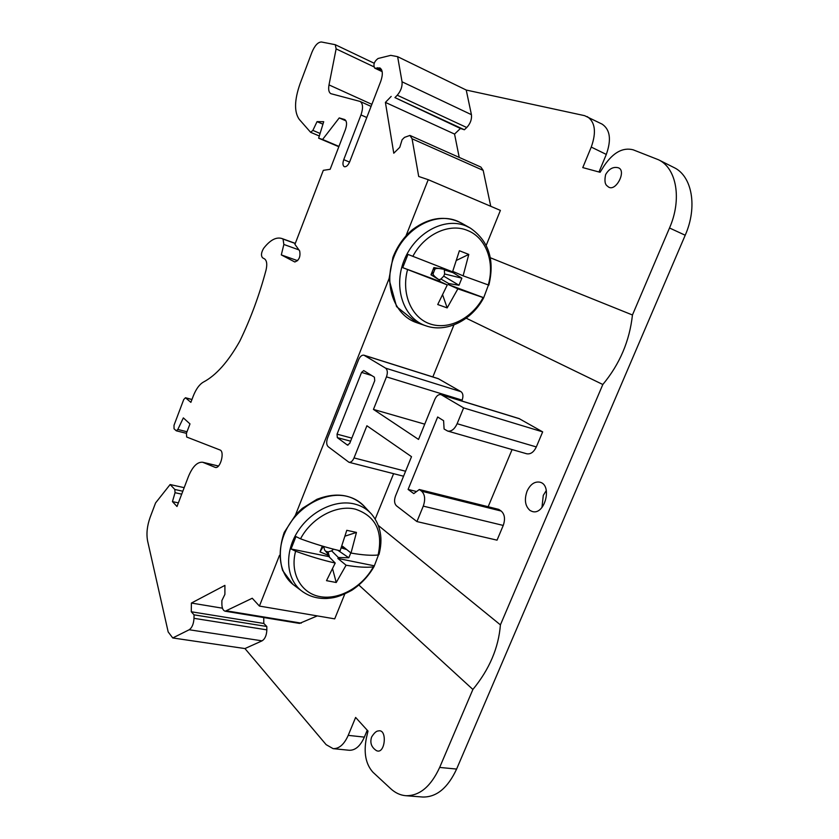 <?xml version="1.0" encoding="UTF-8"?>
<svg xmlns="http://www.w3.org/2000/svg" width="839" height="839" viewBox="0 0 839 839"><rect width="100%" height="100%" fill="white"/><g stroke="black" fill="none" stroke-linecap="round" stroke-linejoin="round"><path stroke-width="1.26" d="M406.034 235.728L428.226 179.682L500.401 210.4L486.221 245.355M453.941 324.934L432.84 376.942M393.596 473.678L375.19 519.058M344.777 594.043L334.709 618.857L259.419 606.073L279.513 555.324M295.506 514.926L388.992 278.789M332.569 568.758L336.229 582.507L326.507 580.661L335.212 563.053L328.94 556.635L329.213 555.659L324.62 550.017L323.665 546.462M333.565 549.188L331.646 550.856L328.091 551.926L325.553 551.171M328.091 551.926L329.014 555.418M329.15 555.9L329.496 557.211M331.646 550.856L338.358 557.516L337.865 558.438L346.088 565.224L336.229 582.507M337.802 550.248L348.793 557.757L338.358 557.516M341.211 547.825L346.78 549.608M350.807 552.88L348.793 557.757M341.578 546.755L345.353 548.465M345.007 536.152L356.46 532.419L351.017 553.048L342.732 546.378L342.459 547.343M328.94 556.635L291.039 548.968L295.957 536.582L300.53 538.816C314.52 543.924 327.734 547.919 340.152 550.804L346.78 530.311L356.46 532.419M323.403 546.378L319.984 551.884L322.291 546.053M329.213 555.659L319.984 551.884M346.088 565.224C357.404 567.133 366.465 567.688 373.292 566.881L374.11 566.44L378.473 554.946M291.039 548.968L295.601 551.213C309.581 556.288 322.784 560.242 335.212 563.053M337.865 558.438L373.953 565.748M378.966 554.506L378.127 555.009C371.341 555.701 362.312 555.051 351.017 553.048M444.282 269.34L444.607 273.986L443.737 276.157L440.905 279.041L439.028 279.733M442.635 294.846L447.177 307.903L437.727 304.526L447.292 284.924L439.584 281.327L439.888 280.268L438.367 279.314C434.361 276.482 432.641 274.552 433.186 273.524L434.896 269.162C435.861 268.386 437.843 268.228 440.842 268.679M440.905 279.041L448.781 283.572L448.267 284.547L457.863 288.836L447.177 307.903M443.737 276.157L458.996 285.239L448.781 283.572M444.607 273.986L461.859 278.16L458.996 285.239M444.534 270.001L453.154 272.727L461.859 278.16M456.437 260.394L468.781 254.427L463.118 275.832L453.459 271.668L453.154 272.727M439.584 281.327L402.72 267.651L407.974 254.416L452.567 271.836L459.384 250.746L468.781 254.427M434.266 270.095L433.868 267.589L444.271 269.361M433.396 272.276L430.984 274.804L433.868 267.589M439.888 280.268L430.984 274.804M457.863 288.836L483.684 297.772L488.424 285.05M402.72 267.651L447.292 284.924M448.267 284.547L483.316 297.541M488.833 285.145L463.118 275.832M349.695 443.432L347.356 445.027L337.32 437.622L337.047 434.151L361.567 372.401L363.717 370.576L374.404 377.193L374.739 380.654L349.695 443.432M354.027 457.926C352.621 461.083 350.933 462.53 348.961 462.279L328.185 446.705C326.444 444.89 326.224 442.017 327.546 438.084L358.557 359.784C360.078 356.397 361.861 354.866 363.927 355.191L385.583 368.143C387.555 369.831 387.849 372.736 386.464 376.868L373.449 409.411L418.525 439.426L434.791 399.479C436.479 395.809 438.566 394.183 441.031 394.603L463.621 407.901L457.129 423.716C454.56 429.211 451.403 431.655 447.648 431.047L444.093 429.012L443.6 420.696L437.664 416.993L408.1 489.431L413.774 493.615L419.311 489.515L421.608 491.193C424.974 494.465 425.53 499.446 423.276 506.127L416.931 521.575L396.438 505.802C394.33 503.631 394.005 500.401 395.463 496.101L411.509 456.678L366.905 425.761L354.027 457.926L405.583 471.245M459.216 157.396L454.56 134.072L460.443 128.472L464.376 129.762L394.928 97.607L397.256 95.216C400.843 91 402.447 86.532 402.049 81.803L397.634 56.674L466.232 90.046L584.584 115.656L602.129 124.141C610.163 129.573 611.547 139.673 606.303 154.428L599.004 171.995M587.227 116.59C595.197 122.012 596.539 132.174 591.254 147.077L582.769 167.601L600.084 172.289L604.3 165.535C613.288 152.436 622.895 147.192 633.141 149.803L658.479 159.756C676.622 168.157 682.149 199.294 669.512 227.988L632.449 314.982L490.333 257.751M658.479 159.756L673.864 167.485C692.112 175.938 697.775 206.855 685.211 235.235L456.605 769.059C447.816 787.968 436.521 797.291 422.72 797.029L405.866 795.708C400.36 795.267 395.316 792.939 390.722 788.712L372.925 772.216C365.762 764.214 363.56 752.887 366.339 738.257L368.006 731.052L355.621 717.439L348.216 735.363C344.189 744.403 339.155 748.828 333.125 748.65L326.14 744.654L244.957 648.568L262.072 640.839C265.03 638.961 266.613 635.301 266.844 629.858L266.802 626.481L194.04 614.84L191.282 611.767L191.397 603.052L224.915 585.381L224.904 594.358L221.884 600.556L221.884 604.132C221.989 608.275 223.101 610.635 225.209 611.212L252.245 598.249L259.419 606.073M616.948 167.517C612.512 166.94 608.726 169.3 605.622 174.606C604.321 180.805 604.95 184.653 607.509 186.153C615.228 194.417 628.432 168.482 616.948 167.517L616.644 167.496M416.931 521.575L497.045 540.159L503.243 525.434C505.424 519.058 504.742 514.265 501.187 511.045L498.775 509.399L419.311 489.515M408.1 489.431L416.584 491.539M512.084 449.568L488.151 506.746M463.621 407.901L542.665 431.875L536.32 446.935C533.793 452.158 530.594 454.434 526.714 453.773L447.648 431.047M441.031 394.603L519.047 418.556L542.665 431.875M373.449 409.411L424.744 424.167M461.796 400.969L462.132 400.14C463.474 396.186 463.097 393.365 461.01 391.687L438.189 378.62L363.927 355.191M546.325 490.448L543.273 495.409L541.963 507.469M527.081 491.109C530.342 484.302 534.59 481.324 539.823 482.163C552.712 484.795 544.91 515.492 532.335 511.528L530.101 510.532C525.109 506.169 524.113 499.698 527.081 491.109M405.866 795.708C419.584 795.959 430.847 786.542 439.667 767.433L472.892 689.459C489.42 669.302 498.597 647.771 500.411 624.866L602.822 384.503C619.738 364.147 629.607 340.97 632.449 314.982M367.241 730.203L364.367 737.114C360.351 746.07 355.306 750.454 349.223 750.265L333.125 748.65M376.239 750.517L376.48 750.643C385.227 754.964 387.67 728.399 378.337 730.947C376.396 730.926 374.152 732.95 371.604 737.03C369.768 742.777 371.394 747.318 376.48 750.643M225.209 611.212L299.492 623.408L317.299 615.899M222.461 608.191L191.397 603.052M266.802 626.481L263.813 623.461L191.282 611.767M263.813 623.461L263.729 617.535M382.091 71.252L375.631 68.179L379.878 67.917C382.794 69.973 383.087 74.451 380.749 81.331L349.706 161.749C348.07 165.409 346.276 167.066 344.315 166.699C342.721 165.64 342.532 163.29 343.738 159.662L360.98 114.933C363.318 107.969 363.004 103.47 360.046 101.425L330.902 93.685C328.825 92.489 328.196 89.574 329.003 84.907L336.124 48.882L335.264 44.698L321.452 41.992C317.991 42.065 314.835 45.442 311.982 52.133L300.016 83.879C294.363 100.114 294.09 111.933 299.219 119.327L310.619 132.3L312.884 130.391L317.048 121.645L323.707 121.707L318.642 138.183L322.575 139.484L339.229 117.921L344.693 119.537C346.906 121.057 347.136 124.424 345.385 129.646L330.157 169.3L323.309 170.338L294.929 244.369L299.649 250.892C300.698 256.682 299.083 260.384 294.793 261.978L281.306 254.909L283.855 244.464L283.037 239.063L281.747 238.465C276.083 236.829 270.064 240.111 263.666 248.292C261.191 252.487 260.824 255.654 262.565 257.793L264.495 258.852C266.844 260.583 267.358 264.348 266.026 270.148C259.335 295.213 250.588 318.893 239.776 341.19C228.177 361.787 216.063 375.411 203.458 382.06C199.43 384.346 196.001 389.065 193.19 396.239L190.873 402.353L185.461 397.749L183.71 399.574L174.009 425.289L174.04 428.792L176.295 430.806L177.816 429.453L183.342 417.895L189.981 423.905L186.415 433.302L186.678 437.025L219.912 449.945C225.02 451.413 220.374 469.085 215.308 467.417L202.681 462.258C197.322 461.765 192.55 466.557 188.376 476.646L176.998 506.494L172.446 501.617L175.036 492.703L174.837 489.473L170.128 484.533L155.572 502.939L150.171 517.233C147.087 525.875 146.238 533.835 147.633 541.113L168.178 631.935L172.74 637.955L189.184 629.753C192.037 627.771 193.641 623.964 193.998 618.333L194.04 614.84M172.74 637.955L244.957 648.568M170.128 484.533L184.171 487.658M172.446 501.617L178.371 502.876M281.306 254.909L297.646 260.688M339.229 117.921L345.993 120.879M322.575 139.484L338.956 146.416M318.642 138.183L338.83 146.72M317.048 121.645L322.952 124.193M375.631 68.179L374.697 68.106C373.061 64.718 374.173 61.509 378.043 58.499L390.764 55.353L397.634 56.674M464.376 129.762L466.746 127.528C470.385 123.564 471.948 119.274 471.424 114.67L466.232 90.046M460.443 128.472L394.928 97.607M454.56 134.072L385.405 102.4L391.184 96.422M428.226 179.682L418.703 176.473L412.075 138.781L409.935 135.425L404.503 137.376L402.112 139.735L399.763 147.328L393.774 153.222L385.405 102.4M490.752 206.289L483.18 170.39L480.883 167.066L409.935 135.425M472.892 689.459L358.945 585.108M500.411 624.866L378.337 525.487M602.822 384.503L466.201 318.191M373.292 566.881C362.49 586.87 339.218 600.126 320.162 596.655C301.054 593.383 289.728 573.268 295.601 551.213M300.53 538.816C311.531 517.726 336.68 504.396 355.4 509.179C375.589 516.006 383.161 531.276 378.127 555.009M302.994 591.946L300.991 590.436C286.277 578.606 284.327 553.226 297.163 532.44C309.874 511.58 334.971 499.278 354.163 503.903C361.399 505.655 367.335 509.221 371.96 514.611C380.728 525.665 383.077 538.942 378.987 554.453M369.884 512.388L365.133 507.301C360.403 501.795 354.341 498.135 346.947 496.321C327.357 491.539 301.757 503.998 288.826 525.224C275.769 546.378 277.824 572.25 292.884 584.353L295.055 585.989M483.075 297.635C471.791 318.579 448.571 330.335 430.029 323.906C411.425 317.687 401.032 293.608 407.555 269.644M412.83 256.388C424.366 234.186 449.484 222.629 467.638 230.526C486.138 237.689 495.02 262.282 488.235 284.987M483.663 297.824C471.958 320.278 446.463 333.177 425.845 325.794C403.811 318.6 392.998 287.976 404.052 260.51C414.781 232.927 444.418 216.766 466.002 225.953L470.27 228.04C488.728 240.877 494.926 259.891 488.854 285.092M416.616 322.648L416.616 322.648C394.11 315.296 382.983 284.096 394.194 256.147C405.069 228.082 435.305 211.69 457.36 221.097L461.712 223.226C445.708 215.067 429.306 217.207 412.484 229.645C403.748 237.049 397.225 246.309 392.914 257.437L388.992 279.104L396.564 306.613L416.616 322.648L425.845 325.794M347.356 445.027L347.996 445.194M361.567 372.401L371.677 375.494M337.047 434.151L351.814 438.115M337.32 437.622L350.597 441.167M591.254 147.077L606.303 154.428M669.512 227.988L685.211 235.235M423.276 506.127L503.243 525.434M421.608 491.193L501.187 511.045M457.129 423.716L536.32 446.935M441.65 394.875L519.698 418.829M386.464 376.868L462.132 400.14M385.583 368.143L461.01 391.687M364.388 355.4L438.671 378.84M439.667 767.433L456.605 769.059M348.216 735.363L364.367 737.114M301.264 623.136L226.918 610.907M266.844 629.858L193.998 618.333M262.072 640.839L189.184 629.753M174.837 489.473L182.818 491.224M175.036 492.703L181.696 494.15M203.499 462.52L218.434 466.054M214.983 467.313L215.633 467.47M177.816 429.453L187.003 431.749M185.702 397.885L191.942 399.542M283.037 239.063L295.255 243.488M283.855 244.464L298.915 249.886M312.884 130.391L320.089 133.464M366.779 117.512L360.98 114.933M349.569 162.095L343.738 159.662M381.535 69.637L377.519 67.728M471.424 114.67L402.049 81.803M466.746 127.528L397.256 95.216M483.18 170.39L412.075 138.781M336.124 48.882L373.827 66.774M329.003 84.907L371.866 104.351M365.133 507.301C352.841 494.433 336.785 491.759 316.964 499.278L302.344 508.35L295.936 514.443L284.222 532.387C279.639 545.853 279.114 558.554 282.638 570.489L292.884 584.353L300.991 590.436C308.353 596.183 317.006 598.857 326.927 598.459C332.097 597.882 336.89 598.228 351.772 590.32C361.043 584.154 368.489 576.215 374.089 566.503M469.641 227.684L461.712 223.226M348.961 462.279L403.559 476.216M202.681 462.258L218.486 466.002M176.295 430.806L186.405 433.323M185.461 397.749L191.963 399.479M281.747 238.465L295.307 243.373M310.619 132.3L319.313 135.991M371.069 106.406L360.046 101.425M382.175 71.651L374.697 68.106M335.264 44.698L374.215 63.261"/></g></svg>
